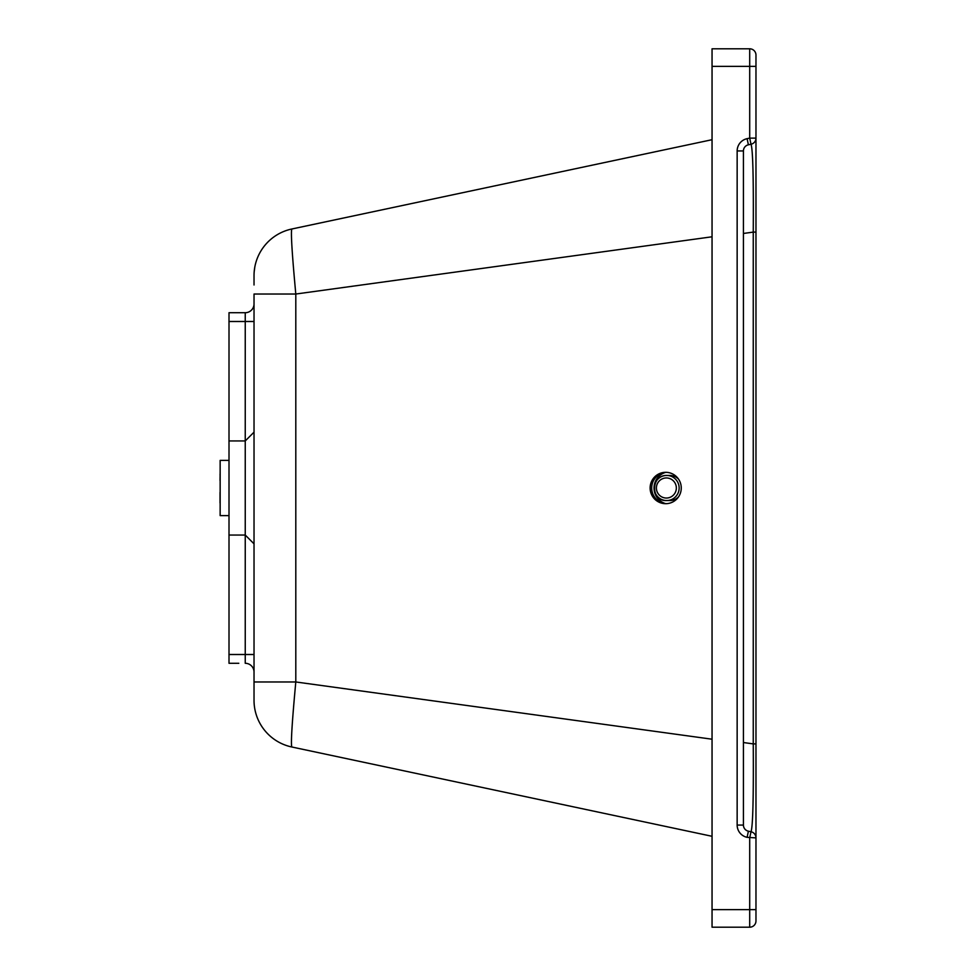 <?xml version="1.0" encoding="UTF-8"?>
<svg xmlns="http://www.w3.org/2000/svg" width="976" height="976" viewBox="0 0 976 976"><rect width="100%" height="100%" fill="white"/><g stroke="black" fill="none" stroke-linecap="round" stroke-linejoin="round"><path stroke-width="1.46" d="M254.028 275.647A47.69 47.69 0 0 1 291.8 229.006A47.69 47.69 0 0 0 254.028 275.647L254.028 284.98M712.053 236.79L295.801 294.032L254.028 294.032L254.028 700.353A47.69 47.69 0 0 0 291.8 746.994C290.726 743.944 292.056 722.277 295.801 681.968L295.801 294.032C292.056 253.845 290.726 232.166 291.8 229.006L712.053 139.702M254.028 303.926A8.784 8.784 0 0 1 245.244 312.71L229.006 312.71L229.006 663.29L238.803 663.29M254.028 672.074A8.784 8.784 0 0 0 245.244 663.29L245.244 654.506L254.028 654.506M712.053 66.368L749.702 66.368L749.702 48.8A6.271 6.271 0 0 1 755.973 55.071A6.271 6.271 0 0 0 749.702 48.8A6.271 6.271 0 0 1 755.973 55.071L755.973 66.368L755.973 55.071A6.271 6.271 0 0 0 749.702 48.8L712.053 48.8L712.053 927.2L749.702 927.2A6.271 6.271 0 0 0 755.973 920.929L755.973 837.884A6.271 6.271 0 0 0 751.008 831.747L748.397 831.198A6.271 6.271 0 0 1 743.431 825.062L743.431 150.938A6.271 6.271 0 0 1 748.397 144.802L751.008 144.253C752.862 148.901 753.606 178.193 753.252 232.105L743.431 233.459M755.973 232.105L755.973 138.116L749.702 138.116L751.008 144.253A6.271 6.271 0 0 0 755.973 138.116L755.973 66.368L749.702 66.368L749.702 138.116L747.091 138.665A12.554 12.554 0 0 0 737.148 150.938L737.148 825.062A12.554 12.554 0 0 0 747.091 837.335L755.973 837.884L755.973 232.105L753.252 232.105L753.252 743.895L743.431 742.541M254.028 681.968L295.801 681.968L712.053 739.21M681.26 488A15.689 15.567 90 0 1 665.693 503.689A15.689 15.567 90 0 1 650.126 488A15.689 15.567 90 0 1 665.693 472.311A15.689 15.567 90 0 1 681.26 488M666.474 472.335A15.689 15.567 -90 0 0 651.687 488A15.689 15.567 -90 0 0 666.474 503.665M747.091 837.335L748.397 831.198A6.271 6.271 0 0 1 743.431 825.062L737.148 825.062M755.973 743.895L753.252 743.895C753.606 797.648 752.862 826.928 751.008 831.747L749.702 837.884L749.702 927.2A6.271 6.271 0 0 0 755.973 920.929M712.053 836.298L291.8 746.994M220.027 495.527L220.027 502.969M220.149 502.262L220.149 504.031M220.149 472.152L220.149 492.404M220.027 492.404L220.027 501.371M220.027 474.812L220.149 473.933M220.027 480.473L220.149 471.969M228.933 460.391L220.149 460.391L220.149 515.609L228.933 515.609M245.244 312.71L245.244 654.506L228.933 654.506M254.028 321.494L228.933 321.494M755.973 909.632L712.053 909.632M747.091 138.665L748.397 144.802M737.148 150.938L743.431 150.938M668.231 500.456A12.554 12.456 -90 0 0 679.113 487.219A12.554 12.456 -90 0 0 666.681 475.446A12.554 12.456 -90 0 0 654.225 488A12.554 12.456 -90 0 0 668.231 500.456M667.608 497.967A10.041 9.967 90 0 1 657.19 484.096A10.041 9.967 90 0 1 674.318 481.937A10.041 9.967 90 0 1 667.608 497.967M678.491 479.07A12.554 12.456 -90 0 0 669.743 475.446L666.681 475.446C650.516 475.166 650.589 501.53 666.681 500.554L669.743 500.554A12.554 12.456 -90 0 0 678.491 496.93M665.388 472.433A16.311 16.189 -90 0 0 665.388 503.567M228.933 440.945L245.244 440.945L254.028 432.161M228.933 535.055L245.244 535.055L254.028 543.839M254.797 267.119L254.175 271.926"/></g></svg>
